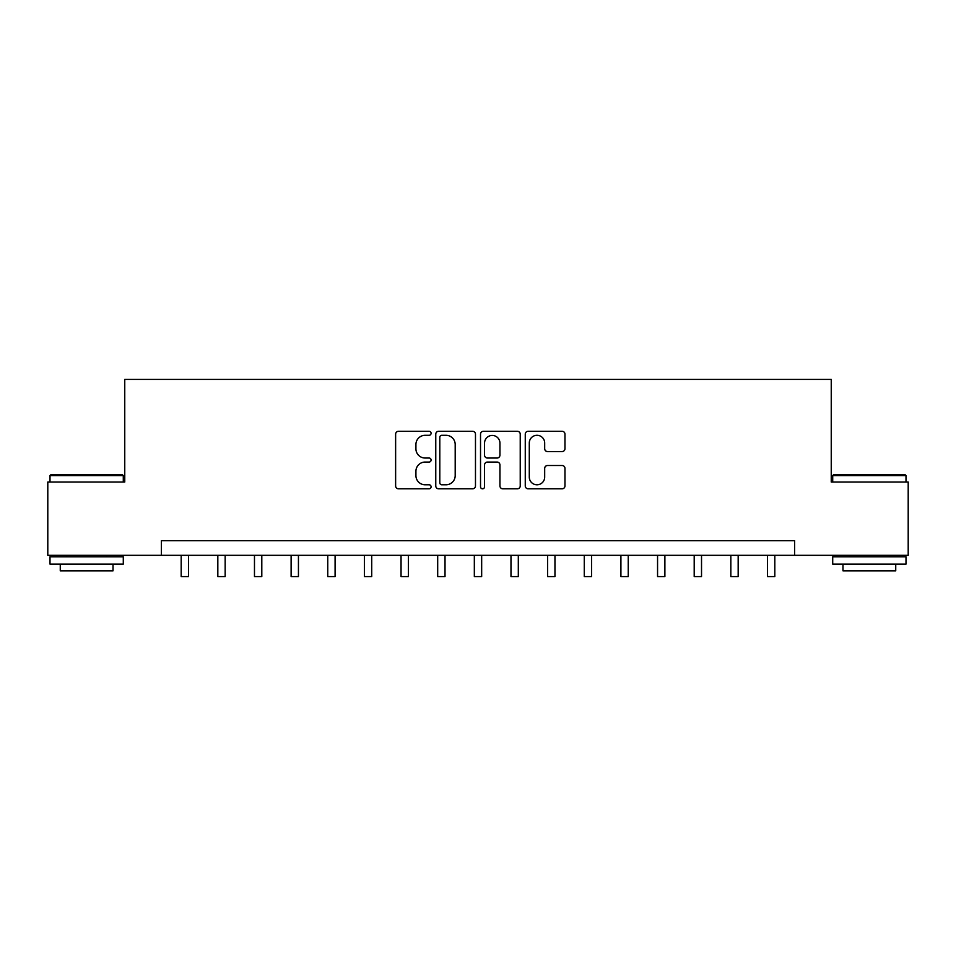 <?xml version="1.0" encoding="UTF-8"?>
<svg xmlns="http://www.w3.org/2000/svg" width="956" height="956" viewBox="0 0 956 956"><rect width="100%" height="100%" fill="white"/><g stroke="black" fill="none" stroke-linecap="round" stroke-linejoin="round"><path stroke-width="1.43" d="M431.096 433.283A2.02 2.02 0 0 0 429.089 431.276L398.509 431.276A2.88 2.88 0 0 0 395.629 434.144L395.629 485.947A2.88 2.88 0 0 0 398.509 488.815L429.089 488.815A2.02 2.02 0 0 0 431.096 486.807A2.02 2.02 0 0 0 429.089 484.788L425.121 484.788A9.213 9.213 0 0 1 415.92 475.586L415.92 471.272A9.213 9.213 0 0 1 425.121 462.059L429.089 462.059A2.02 2.02 0 0 0 431.096 460.039A2.02 2.02 0 0 0 429.089 458.032L425.121 458.032A9.213 9.213 0 0 1 415.92 448.818L415.92 444.504A9.213 9.213 0 0 1 425.121 435.303L429.089 435.303A2.02 2.02 0 0 0 431.096 433.283M562.092 451.555A2.88 2.88 0 0 0 564.972 448.675L564.972 434.144A2.88 2.88 0 0 0 562.092 431.276L528.142 431.276A2.88 2.88 0 0 0 525.262 434.144L525.262 485.947A2.88 2.88 0 0 0 528.142 488.815L562.092 488.815A2.88 2.88 0 0 0 564.972 485.947L564.972 468.392A2.88 2.88 0 0 0 562.092 465.512L547.561 465.512A2.88 2.88 0 0 0 544.681 468.392L544.681 477.092A7.696 7.696 0 0 1 536.985 484.788A7.696 7.696 0 0 1 529.289 477.092L529.289 442.998A7.696 7.696 0 0 1 536.985 435.303A7.696 7.696 0 0 1 544.681 442.998L544.681 448.675A2.88 2.88 0 0 0 547.561 451.555L562.092 451.555M161.397 555.317L47.8 555.317L47.8 482.027L124.758 482.027L124.758 379.424L831.242 379.424L831.242 482.027L908.2 482.027L908.2 555.317L794.603 555.317L794.603 540.666L161.397 540.666L161.397 555.317L794.603 555.317M475.479 434.144A2.88 2.88 0 0 0 472.611 431.276L438.649 431.276A2.88 2.88 0 0 0 435.769 434.144L435.769 485.947A2.88 2.88 0 0 0 438.649 488.815L472.611 488.815A2.88 2.88 0 0 0 475.479 485.947L475.479 434.144M483.389 431.276L517.351 431.276A2.88 2.88 0 0 1 520.231 434.144L520.231 485.947A2.88 2.88 0 0 1 517.351 488.815L502.82 488.815A2.88 2.88 0 0 1 499.94 485.947L499.94 464.939A2.88 2.88 0 0 0 497.06 462.059L487.429 462.059A2.88 2.88 0 0 0 484.549 464.939L484.549 486.807A2.02 2.02 0 0 1 482.529 488.815A2.02 2.02 0 0 1 480.521 486.807L480.521 434.144A2.88 2.88 0 0 1 483.389 431.276M441.815 435.303A2.02 2.02 0 0 0 439.796 437.31L439.796 482.78A2.02 2.02 0 0 0 441.815 484.788L445.986 484.788A9.213 9.213 0 0 0 455.199 475.586L455.199 444.504A9.213 9.213 0 0 0 445.986 435.303L441.815 435.303M499.94 443.142A7.696 7.696 0 0 0 492.244 435.446A7.696 7.696 0 0 0 484.549 443.142L484.549 455.152A2.88 2.88 0 0 0 487.429 458.032L497.06 458.032A2.88 2.88 0 0 0 499.94 455.152L499.94 443.142M181.186 555.317L181.186 576.576L188.511 576.576L188.511 555.317M217.825 555.317L217.825 576.576L225.162 576.576L225.162 555.317M254.475 555.317L254.475 576.576L261.801 576.576L261.801 555.317M291.114 555.317L291.114 576.576L298.439 576.576L298.439 555.317M327.765 555.317L327.765 576.576L335.09 576.576L335.09 555.317M50.883 474.702L122.404 474.702L123.288 475.586L49.999 475.586L50.883 474.702M86.638 564.112L49.999 564.112L49.999 556.786L123.288 556.786L123.288 564.112L86.638 564.112M113.023 564.112L113.023 570.851L60.264 570.851L60.264 564.112M833.596 474.702L905.117 474.702L906.001 475.586L832.712 475.586L833.596 474.702M869.363 564.112L832.712 564.112L832.712 556.786L906.001 556.786L906.001 564.112L869.363 564.112M895.736 564.112L895.736 570.851L842.977 570.851L842.977 564.112M364.403 555.317L364.403 576.576L371.729 576.576L371.729 555.317M401.042 555.317L401.042 576.576L408.379 576.576L408.379 555.317M437.693 555.317L437.693 576.576L445.018 576.576L445.018 555.317M474.331 555.317L474.331 576.576L481.669 576.576L481.669 555.317M510.982 555.317L510.982 576.576L518.307 576.576L518.307 555.317M547.621 555.317L547.621 576.576L554.958 576.576L554.958 555.317M584.271 555.317L584.271 576.576L591.597 576.576L591.597 555.317M620.91 555.317L620.91 576.576L628.235 576.576L628.235 555.317M657.561 555.317L657.561 576.576L664.886 576.576L664.886 555.317M694.199 555.317L694.199 576.576L701.525 576.576L701.525 555.317M730.838 555.317L730.838 576.576L738.175 576.576L738.175 555.317M767.489 555.317L767.489 576.576L774.814 576.576L774.814 555.317M49.999 482.027L49.999 475.586M66.705 556.786L66.705 555.317M106.582 556.786L106.582 555.317M123.288 482.027L123.288 475.586M832.712 482.027L832.712 475.586M849.418 556.786L849.418 555.317M889.295 556.786L889.295 555.317M906.001 482.027L906.001 475.586"/></g></svg>

